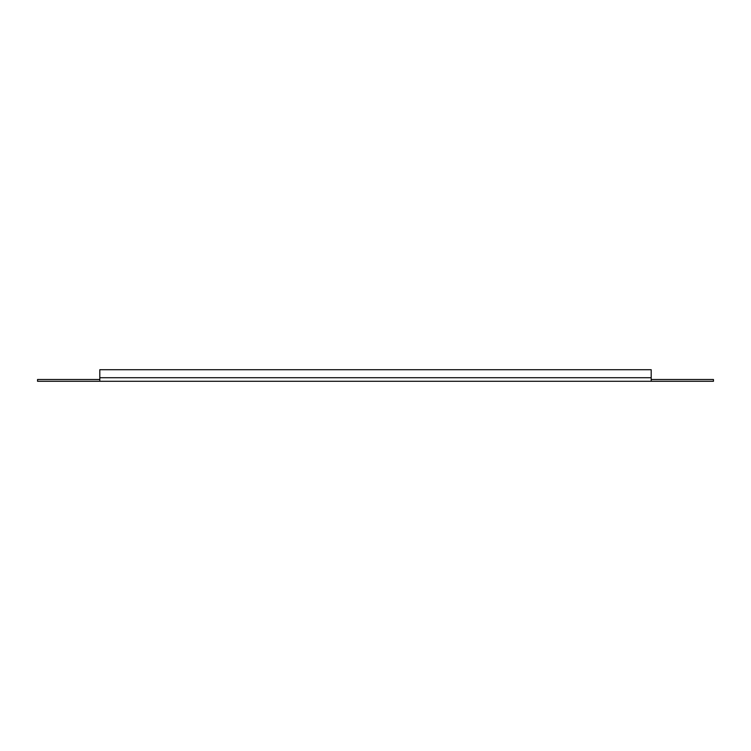 <?xml version="1.0" encoding="UTF-8"?>
<svg xmlns="http://www.w3.org/2000/svg" width="751" height="751" viewBox="0 0 751 751"><rect width="100%" height="100%" fill="white"/><g stroke="black" fill="none" stroke-linecap="round" stroke-linejoin="round"><path stroke-width="1.13" d="M99.808 381.283L99.808 379.499L37.55 379.499L37.55 381.283L713.45 381.283L713.45 379.499L651.192 379.499L651.192 381.283M99.808 379.499L99.808 369.717L651.192 369.717L651.192 379.499M651.192 377.725L99.808 377.725"/></g></svg>
